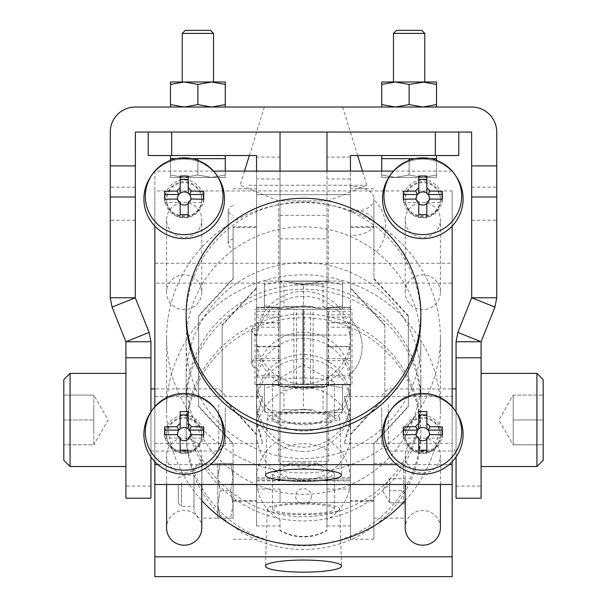 <?xml version="1.0" encoding="UTF-8"?>
<svg xmlns="http://www.w3.org/2000/svg" width="607" height="607" viewBox="0 0 607 607"><rect width="100%" height="100%" fill="white"/><g stroke="black" fill="none" stroke-linecap="round" stroke-linejoin="round"><path stroke-width="0.46" stroke-dasharray="3.04 2.28" d="M256.556 490.752L256.556 502.49L256.556 490.752M350.444 490.752L350.444 502.49L350.444 490.752M256.556 227.109L256.556 238.847L256.556 227.109M350.444 227.109L350.444 238.847L350.444 227.109M373.912 199.726L373.912 254.492A37.816 37.816 0 0 0 373.912 199.726L373.912 254.492M389.565 478.741L389.565 490.752L405.21 490.752L405.21 502.763L405.21 478.741L405.21 490.752L389.565 490.752L389.565 496.761L389.565 484.743L389.565 502.763L405.21 502.763L389.565 502.763L389.565 478.741L405.21 478.741L389.565 478.741L382.63 490.752L389.565 502.763M405.21 477.846L405.21 516.572L405.21 477.846M373.92 477.064L373.92 518.135L373.92 477.064M193.967 481.04L193.967 510.183L193.967 481.04M217.83 518.135L217.83 504.447L217.83 518.135L220.273 518.135L217.83 504.447L217.83 477.064L217.83 504.447L220.273 490.752L217.83 504.447L220.273 518.135L201.919 518.135L201.919 463.369L201.919 518.135C199.528 516.603 197.715 521.026 193.967 510.183M178.329 484.454L178.329 503.347L178.329 484.454M181.379 482.929L181.379 506.397L181.379 482.929M193.967 498.575L193.967 475.106L193.967 498.575M233.088 227.109L233.088 248.627L233.088 227.109M256.556 501.261L256.556 434.119L256.556 501.261L233.08 501.261L233.08 443.998L198.664 406.842L198.664 316.247L233.088 279.083L233.088 227.45L256.556 227.45L256.556 188.777L256.556 288.287L222.139 325.451L222.139 397.638L256.556 434.802M233.08 443.998L233.08 501.261M233.08 443.315L198.664 406.159L198.664 315.564L233.088 278.401L233.088 227.45M198.664 406.159L198.664 406.842M198.664 315.564L198.664 316.247M233.08 518.135L233.08 504.447L233.08 518.135L230.637 518.135L233.08 518.135M233.08 477.064L233.08 504.447L230.637 518.135L233.08 504.447L230.637 490.752L233.08 504.447L233.08 463.369L233.08 477.064L230.637 490.752L220.273 490.752L217.83 477.064L217.83 463.369L217.83 477.064L220.273 490.752L230.637 490.752L233.08 477.064L230.637 463.369L233.08 463.369L230.637 463.369L233.08 477.064M256.556 287.604L222.139 324.768L222.139 397.638M222.139 396.963L256.556 434.119M222.139 324.768L222.139 325.451M233.088 278.401L233.088 279.083M256.556 227.45L256.556 288.287M220.273 463.369L217.83 477.064L220.273 463.369L217.83 463.369L230.637 463.369L220.273 463.369M230.637 518.135L220.273 518.135L230.637 518.135M408.336 316.247L408.336 406.159L373.92 443.315L373.92 539.259L373.92 443.998L408.336 406.842L408.336 316.247L373.912 279.083L373.912 227.45L350.444 227.45L350.444 188.777L350.444 287.604L384.861 324.768L384.861 396.963L350.444 434.119L350.444 539.259L350.444 434.119M408.336 315.564L373.912 278.401L373.912 227.45M408.336 406.159L408.336 406.842M373.92 443.315L373.92 443.998M384.861 396.963L384.861 397.638L350.444 434.802M384.861 324.768L384.861 397.638M350.444 287.604L350.444 288.287L384.861 325.451M373.912 278.401L373.912 279.083M350.444 227.45L350.444 288.287M350.444 346.673L350.444 358.547L350.444 346.673M326.968 346.673L326.968 358.547L326.968 346.673M280.032 346.673L280.032 358.547L280.032 346.673M280.032 490.615L280.032 502.49L280.032 490.615M256.556 490.615L256.556 502.49L256.556 490.615M350.444 490.615L350.444 502.49L350.444 490.615M326.968 490.896L326.968 479.014L326.968 490.896M350.444 374.193L350.444 319.426A37.816 37.816 0 0 1 350.444 374.193L350.444 319.426L350.444 374.193A37.816 37.816 0 0 0 350.444 319.426L350.444 374.193M456.062 498.195L456.062 341.741L457.853 332.416L471.707 297.771L471.624 132.053L280.032 132.053L280.032 384.36L256.556 384.633L256.556 525.958L256.556 311.603L256.556 346.385L280.032 346.385L280.032 480.698L326.968 480.698L326.968 525.958L326.968 477.648L350.444 477.648L350.444 525.958L350.444 384.633L326.968 384.352L326.968 346.385L350.444 346.385L350.444 311.603L350.444 477.648M326.968 477.648L326.968 346.385M280.032 480.698L280.032 346.385M256.556 480.698L280.032 480.418L280.032 386.538L326.968 386.538L326.968 384.352L256.556 384.36L256.556 194.642L326.968 194.642L256.556 194.642L256.556 171.113M326.968 480.698L326.968 386.538L326.968 480.418L350.444 480.698M326.968 386.826L280.032 386.826M256.556 346.385L256.556 384.785L280.032 384.785L256.556 384.633M350.444 346.385L350.444 384.633M350.444 384.785L326.968 384.785L350.444 384.785M326.968 480.418L280.032 480.418M458.793 132.053L458.793 155.529L350.444 155.529L350.444 384.36L326.968 384.36L326.968 307.301L256.556 307.301L280.032 307.301L280.032 171.113M350.444 327.203L326.968 327.203L326.968 307.696L326.968 384.36L280.032 384.36L280.032 309.259L326.968 309.259L280.032 309.259L280.032 384.36L280.032 194.642M326.968 227.109L326.968 238.847L326.968 227.109M280.032 227.109L280.032 238.847L280.032 227.109M381.735 84.434L395.423 81.983L409.118 84.434L422.806 81.983L409.118 84.434L409.118 104.571L395.423 107.022L381.735 107.022L422.806 107.022L436.501 104.571L436.501 107.022L395.423 107.022L409.118 104.571L409.118 84.434L395.423 81.983L381.735 81.983L381.735 107.022L395.423 107.022L409.118 104.571L422.806 107.022L436.501 104.571L436.501 84.434L422.806 81.983L436.501 84.434L436.501 81.983L395.423 81.983L381.735 84.434L381.735 107.022L381.735 104.571L395.423 107.022L381.735 104.571L381.735 84.434L395.423 81.983L409.118 84.434L422.806 81.983L393.473 81.983L424.763 81.983L393.473 81.983L424.763 81.983L424.763 33.4L393.473 33.4L393.473 81.983M350.444 157.092L326.968 157.092L326.968 327.203M280.032 327.203L256.556 327.203L256.556 307.696L256.556 384.36M280.032 157.092L256.556 157.092L256.556 327.203M381.735 155.529L436.501 155.529L381.735 155.529L436.501 155.529L381.735 155.529L381.735 158.655L395.423 158.655L381.735 158.655L395.423 158.655L381.735 158.655L381.735 177.434L381.735 174.983L395.423 177.434L381.735 174.983L381.735 177.434L395.423 177.434L409.118 174.983L395.423 177.434L422.806 177.434L409.118 174.983L422.806 177.434L436.501 174.983L422.806 177.434L381.735 177.434L381.735 174.983L395.423 177.434L381.735 174.983L381.735 158.655L422.806 158.655L381.735 158.655L381.735 171.113M436.501 155.529L436.501 158.655L395.423 158.655L436.501 158.655L436.501 177.434L436.501 174.983L422.806 177.434L409.118 174.983L395.423 177.434L409.118 174.983L422.806 177.434L436.501 174.983L436.501 177.434L395.423 177.434L436.501 177.434L436.501 158.655L422.806 158.655L430.667 158.655M421.713 30.35L396.523 30.35L393.473 33.4L424.763 33.4L421.713 30.35L396.523 30.35L421.713 30.35M213.527 33.4L182.237 33.4L182.237 81.983L213.527 81.983L182.237 81.983L213.527 81.983L213.527 33.4L210.477 30.35L185.287 30.35L182.237 33.4L213.527 33.4L182.237 33.4M184.194 81.983L211.57 81.983L197.882 84.434L184.194 81.983L170.499 84.434L170.499 81.983L170.499 84.434L184.194 81.983L197.882 84.434L211.577 81.983L225.265 84.434L211.577 81.983L225.265 81.983L225.265 84.434L225.265 81.983L170.499 81.983L211.577 81.983L170.499 81.983L170.499 84.434L184.194 81.983L197.882 84.434L211.577 81.983L225.265 84.434L225.265 81.983L211.577 81.983M93.812 395.119L93.812 419.961L63.811 419.961L63.811 444.802L63.811 395.119L63.811 419.961L93.812 419.961L93.812 432.381L93.812 407.54L93.812 444.802L63.811 444.802L93.812 444.802L93.812 395.119L63.811 395.119L93.812 395.119L108.152 419.961L93.812 444.802M63.811 379.641L63.811 460.281M70.071 373.381L70.071 466.54M125.907 396.674L125.907 466.54L125.907 396.674M218.695 404.437L218.695 451.009L218.695 404.437M150.938 435.485L150.938 388.912L150.938 435.485M225.265 407.722L225.265 444.445L225.265 407.722M388.305 404.437L388.305 451.009L388.305 404.437M456.062 435.485L456.062 388.912L456.062 435.485M381.735 407.722L381.735 444.445L381.735 407.722M481.093 396.674L481.093 466.54L481.093 396.674M536.929 466.54L536.929 373.381M543.189 460.281L543.189 379.641M513.188 395.119L513.188 432.381L513.188 407.54L513.188 419.961L543.189 419.961L543.189 444.802L543.189 395.119L543.189 419.961L513.188 419.961L513.188 444.802L513.188 395.119L543.189 395.119L513.188 395.119L498.848 419.961L513.188 444.802L513.188 432.381L513.188 444.802L543.189 444.802L513.188 444.802M481.093 498.195L481.093 341.741L494.948 307.096L496.738 297.771L496.738 132.136A25.115 25.115 0 0 0 471.624 107.022L135.376 107.022A25.115 25.115 0 0 0 110.262 132.136L110.262 297.771L112.052 307.096L125.907 341.741L125.907 498.195M170.499 155.529L225.265 155.529L170.499 155.529L225.265 155.529L170.499 155.529L170.499 158.655L184.194 158.655L170.499 158.655L170.499 174.983L184.194 177.434L170.499 174.983L170.499 177.434L170.499 174.983L170.499 177.434L184.194 177.434L197.882 174.983L184.194 177.434L170.499 177.434L170.499 174.983L184.194 177.434L211.577 177.434L197.882 174.983L211.577 177.434L225.265 174.983L211.577 177.434L184.194 177.434L170.499 174.983L170.499 158.655L197.882 158.655L197.882 174.983L184.194 177.434L197.882 174.983L211.577 177.434L197.882 174.983L197.882 158.655L211.577 158.655L170.499 158.655L170.499 174.983L170.499 160.324M225.265 155.529L225.265 158.655L184.194 158.655L225.265 158.655L184.194 158.655L225.265 158.655L225.265 177.434L225.265 174.983L211.577 177.434L225.265 174.983L225.265 177.434L184.194 177.434L225.265 177.434L225.265 158.655L192.047 158.655M436.501 84.434L436.501 104.571L422.806 107.022L436.501 107.022L436.501 81.983L436.501 84.434L422.806 81.983L436.501 81.983L381.735 81.983L422.806 81.983M176.334 158.655L170.499 158.655M197.882 160.324L197.882 158.655M225.265 171.113L225.265 158.655M170.499 177.434L184.194 177.434L170.499 177.434M225.265 177.434L211.577 177.434L225.265 177.434M280.032 132.053L135.293 132.136L135.293 297.771L149.147 332.416L150.938 341.741L150.938 498.195M170.499 84.434L170.499 107.022L225.265 107.022L211.577 107.022L225.265 104.571L225.265 84.434L225.265 104.571L211.577 107.022L197.882 104.571L197.882 84.434L197.882 104.571L184.194 107.022L170.499 104.571L170.499 84.434L170.499 107.022L170.499 104.571L184.194 107.022L197.882 104.571L211.577 107.022L225.265 104.571L225.265 107.022L225.265 84.434M197.882 104.571L211.577 107.022L184.194 107.022L225.265 107.022L184.194 107.022L197.882 104.571L197.882 84.434M170.499 107.022L184.194 107.022L170.499 107.022L184.194 107.022L170.499 104.571M436.501 104.571L436.501 107.022L422.806 107.022L409.118 104.571L409.118 84.434M381.735 104.571L395.423 107.022L422.806 107.022L381.735 107.022M422.806 107.022L436.501 107.022M150.938 456.904L150.938 411.933M456.062 411.933L456.062 456.904M435.325 155.529L435.325 132.053L439.597 132.053L326.968 132.053L326.968 157.092M471.707 297.771L496.738 297.771M494.948 307.096L471.7 297.802M481.101 341.711L457.853 332.416M456.062 341.741L481.093 341.741M150.938 341.741L125.907 341.741M125.899 341.711L149.147 332.416M112.052 307.096L135.3 297.802M135.293 297.771L110.262 297.771M185.287 30.35L210.477 30.35L185.287 30.35M225.265 104.571L225.265 107.022M414.953 158.655L422.806 158.655L409.118 158.655L409.118 174.983L409.118 158.655L381.735 158.655M409.118 160.324L409.118 158.655M436.501 160.324L436.501 158.655M381.735 177.434L395.423 177.434L381.735 177.434M436.501 177.434L422.806 177.434L436.501 177.434M350.444 210.052A23.468 11.738 180 0 1 373.912 221.79L373.912 198.079A23.468 11.738 0 0 0 350.444 186.341L350.444 211.767A23.468 11.738 0 0 0 373.912 200.037L373.912 223.748A23.468 11.738 180 0 1 350.444 235.486L350.444 186.341M350.444 211.767L350.444 235.486M373.912 198.079L373.912 200.037M373.912 223.748L373.912 221.79M350.444 384.36L350.444 307.301L326.968 307.301L326.968 194.642L350.444 194.642L326.968 194.642L326.968 171.113M280.032 307.301L350.444 307.301L350.444 171.113M435.325 132.053L326.968 132.053M148.207 155.529L256.556 155.529L256.556 157.092M326.968 346.809L326.968 335.079L326.968 346.809L350.444 346.809M280.032 346.809L280.032 335.079L280.032 346.809L256.556 346.809L256.556 358.547L256.556 346.809M393.473 33.4L424.763 33.4M281.989 461.426L328.341 461.426L281.989 461.426M325.011 412.525L278.659 412.525L325.011 412.525M321.627 465.334L282.574 465.334L321.627 465.334M325.011 384.36L278.659 384.36L325.011 384.36M281.989 309.259L328.341 309.259L281.989 309.259M281.989 281.094L328.341 281.094L281.989 281.094M281.989 200.902L328.341 200.902L281.989 200.902M248.62 185.256L366.871 185.256L248.62 185.256M269.622 107.022L342.621 107.022L269.622 107.022M264.379 387.858L264.379 412.525L264.379 409.035L283.939 412.525L303.5 409.035L283.939 412.525L264.379 409.035L264.379 384.36L264.379 387.858L283.939 384.36L303.5 387.858L303.5 409.035L323.061 412.525L303.5 409.035L303.5 387.858L283.939 384.36L264.379 387.858M342.621 409.035L323.061 412.525L264.379 412.525L342.621 412.525L342.621 409.035L342.621 412.525L323.061 412.525L342.621 409.035L342.621 387.858L323.061 384.36L303.5 387.858A30.904 4.902 180 0 0 334.404 382.956A30.904 4.902 180 0 0 333.281 381.644A30.904 4.902 180 0 0 303.5 378.055A30.904 4.902 180 0 0 273.719 381.644A30.904 4.902 180 0 0 272.596 382.956A30.904 4.902 180 0 0 303.5 387.858L323.061 384.36L264.379 384.36L342.621 384.36L342.621 409.035M342.621 387.858L342.621 384.36L323.061 384.36L342.621 387.858M323.061 309.259L283.939 309.259L303.5 305.761L283.939 309.259L264.379 309.259L264.379 305.761L283.939 309.259L264.379 305.761L264.379 309.259L323.061 309.259L303.5 305.761L323.061 309.259L342.621 309.259L342.621 305.761L323.061 309.259L342.621 305.761L342.621 309.259L323.061 309.259M342.621 284.584L342.621 281.094L342.621 284.584L323.061 281.094L342.621 281.094L323.061 281.094L303.5 284.584L283.939 281.094L264.379 281.094L264.379 284.584L264.379 281.094L283.939 281.094L264.379 284.584L283.939 281.094L303.5 284.584L303.5 305.761L303.5 284.584L323.061 281.094L283.939 281.094L323.061 281.094L342.621 284.584L342.621 305.761L342.621 284.584M264.379 284.584L264.379 305.761L264.379 284.584M313.28 306.52L283.939 306.52L313.28 306.52M293.72 284.03L323.061 284.03L293.72 284.03M291.762 281.291L326.968 281.291L291.762 281.291M315.238 281.094L280.032 281.094L315.238 281.094M313.28 409.786L283.939 409.786L313.28 409.786M293.72 387.304L323.061 387.304L293.72 387.304M291.762 412.525L326.968 412.525L291.762 412.525M291.762 384.565L326.968 384.565L291.762 384.565M303.5 296.337A46.944 46.344 -0 0 0 256.556 342.682A46.944 46.344 -0 0 0 303.5 389.034A46.944 46.344 -0 0 0 350.444 342.682A46.944 46.344 -0 0 0 303.5 296.337M303.5 291.375A46.944 46.344 -0 0 0 256.556 337.72A46.944 46.344 -0 0 0 303.5 384.072A46.944 46.344 -0 0 0 350.444 337.72A46.944 46.344 -0 0 0 303.5 291.375M303.5 289.205A117.356 115.869 -0 0 0 186.144 405.074A117.356 115.869 -0 0 0 303.5 520.943A117.356 115.869 -0 0 0 420.856 405.074A117.356 115.869 -0 0 0 303.5 289.205M303.5 458.551A117.356 115.869 180 0 1 186.144 342.682A117.356 115.869 180 0 1 303.5 226.813A117.356 115.869 180 0 1 420.856 342.682A117.356 115.869 180 0 1 303.5 458.551M303.5 412.274A36.245 5.744 180 0 0 267.255 417.995A36.245 5.744 180 0 0 303.5 423.769A36.245 5.744 180 0 0 339.745 417.995A36.245 5.744 180 0 0 303.5 412.274M303.5 413.124A30.904 4.902 180 0 0 272.596 418.026A30.904 4.902 180 0 0 303.5 422.927A30.904 4.902 180 0 0 334.404 418.026A30.904 4.902 180 0 0 303.5 413.124M303.5 503.195A36.245 5.744 180 0 0 267.255 508.916A36.245 5.744 180 0 0 303.5 514.69A36.245 5.744 180 0 0 339.745 508.916A36.245 5.744 180 0 0 303.5 503.195M303.5 504.045A30.904 4.902 180 0 0 272.596 508.947A30.904 4.902 180 0 0 303.5 513.848A30.904 4.902 180 0 0 334.404 508.947A30.904 4.902 180 0 0 303.5 504.045M303.5 468.976A30.904 4.902 180 0 0 273.719 472.565A30.904 4.902 180 0 0 272.596 473.877A30.904 4.902 180 0 0 303.5 478.779A30.904 4.902 180 0 0 334.404 473.877A30.904 4.902 180 0 0 333.281 472.565A30.904 4.902 180 0 0 303.5 468.976M303.5 462.974L290.138 463.179L303.5 468.399L316.862 463.179L303.5 462.974M256.708 419.961L256.556 416.243L262.679 396.492L256.708 419.961L256.556 423.678L262.679 443.429L256.708 419.961M154.853 419.961L154.853 396.492L154.853 419.961M452.147 419.961L452.147 396.492L452.147 419.961M350.292 419.961L344.321 396.492L350.444 416.243L350.292 419.961L344.321 443.429L350.444 423.678L350.292 419.961M201.797 292.24A17.603 17.383 180 0 1 184.194 309.616A17.603 17.383 180 0 1 166.591 292.24A17.603 17.383 180 0 1 184.194 274.857A17.603 17.383 180 0 1 201.797 292.24L201.797 219.924A17.603 17.383 -0 0 0 184.194 202.541A17.603 17.383 -0 0 0 166.591 219.924A17.603 17.383 -0 0 0 184.194 237.307A17.603 17.383 -0 0 0 201.797 219.924M166.591 292.24L166.591 219.924M440.409 484.492L440.409 455.523A17.603 17.383 -0 0 0 422.806 438.14A17.603 17.383 -0 0 0 405.203 455.523A17.603 17.383 -0 0 0 422.806 472.906A17.603 17.383 -0 0 0 440.409 455.523M405.203 484.492L405.203 455.523M440.409 292.24A17.603 17.383 -0 0 0 422.806 274.857A17.603 17.383 -0 0 0 405.203 292.24A17.603 17.383 -0 0 0 422.806 309.616A17.603 17.383 -0 0 0 440.409 292.24L440.409 219.924A17.603 17.383 -0 0 0 422.806 202.541A17.603 17.383 -0 0 0 405.203 219.924A17.603 17.383 -0 0 0 422.806 237.307A17.603 17.383 -0 0 0 440.409 219.924M405.203 292.24L405.203 219.924M440.409 337.72A136.909 135.179 -0 0 0 303.5 202.541A136.909 135.179 -0 0 0 166.591 337.72A136.909 135.179 -0 0 0 303.5 472.906A136.909 135.179 -0 0 0 440.409 337.72L440.409 410.036A136.909 135.179 -0 0 0 303.5 274.857A136.909 135.179 -0 0 0 166.591 410.036A136.909 135.179 -0 0 0 201.797 500.532M166.591 337.72L166.591 410.036M405.203 500.532A136.909 135.179 -0 0 0 440.409 410.036M201.797 484.492L201.797 455.523A17.603 17.383 180 0 1 184.194 472.906A17.603 17.383 180 0 1 166.591 455.523A17.603 17.383 180 0 1 184.194 438.14A17.603 17.383 180 0 1 201.797 455.523M166.591 484.492L166.591 455.523M166.591 435.674A17.603 17.383 -0 0 0 184.194 453.057A17.603 17.383 -0 0 0 201.797 435.674L201.797 434.68A17.603 17.383 180 0 1 184.194 452.063A17.603 17.383 180 0 1 166.591 434.68A17.603 17.383 180 0 1 184.194 417.305A17.603 17.383 180 0 1 201.797 434.68C202.92 457.071 165.468 457.071 166.591 434.68L166.591 435.674A17.603 17.383 -0 0 1 184.194 418.299A17.603 17.383 -0 0 1 201.797 435.674M440.409 200.075A17.603 17.383 180 0 1 422.806 217.458A17.603 17.383 180 0 1 405.203 200.075L405.203 199.088A17.603 17.383 180 0 1 422.806 181.705A17.603 17.383 180 0 1 440.409 199.088A17.603 17.383 180 0 1 422.806 216.464A17.603 17.383 180 0 1 405.203 199.088C404.08 221.472 441.532 221.472 440.409 199.088L440.409 200.075A17.603 17.383 180 0 0 422.806 182.699A17.603 17.383 180 0 0 405.203 200.075M440.409 435.674A17.603 17.383 180 0 1 422.806 453.057A17.603 17.383 180 0 1 405.203 435.674L405.203 434.68A17.603 17.383 180 0 1 422.806 417.305A17.603 17.383 180 0 1 440.409 434.68A17.603 17.383 180 0 1 422.806 452.063A17.603 17.383 180 0 1 405.203 434.68C404.08 457.071 441.532 457.071 440.409 434.68L440.409 435.674A17.603 17.383 180 0 0 422.806 418.299A17.603 17.383 180 0 0 405.203 435.674M186.144 429.885A117.356 115.869 180 0 1 303.5 314.016A117.356 115.869 180 0 1 420.856 429.885A117.356 115.869 180 0 1 303.5 545.754A117.356 115.869 180 0 1 186.144 429.885L186.144 433.603A117.356 115.869 180 0 1 303.5 317.734A117.356 115.869 180 0 1 420.856 433.603A117.356 115.869 180 0 1 303.5 549.472A117.356 115.869 180 0 1 186.144 433.603M420.856 429.885L420.856 433.603M201.797 200.075A17.603 17.383 180 0 1 184.194 217.458A17.603 17.383 180 0 1 166.591 200.075L166.591 199.088A17.603 17.383 180 0 1 184.194 181.705A17.603 17.383 180 0 1 201.797 199.088A17.603 17.383 180 0 1 184.194 216.464A17.603 17.383 180 0 1 166.591 199.088C165.468 221.472 202.92 221.472 201.797 199.088L201.797 200.075A17.603 17.383 180 0 0 184.194 182.699A17.603 17.383 180 0 0 166.591 200.075M303.5 479.955A46.944 46.344 180 0 1 256.556 433.603A46.944 46.344 180 0 1 303.5 387.258A46.944 46.344 180 0 1 350.444 433.603A46.944 46.344 180 0 1 303.5 479.955M303.5 451.426A46.944 46.344 180 0 1 256.556 405.074A46.944 46.344 180 0 1 303.5 358.729A46.944 46.344 180 0 1 350.444 405.074A46.944 46.344 180 0 1 303.5 451.426M188.223 202.078L188.223 203.732A6.654 6.571 -0 0 0 190.681 199.961M188.223 214.605L188.223 217.64L188.223 214.605M188.223 176.015L188.223 193.269M180.165 217.64L180.165 214.605L180.165 217.64L188.223 217.64M177.699 199.961A6.654 6.571 -0 0 0 180.165 203.732L180.165 202.078M180.165 193.269L180.165 176.015M203.732 199.286L203.573 202.48L189.49 202.48L191.311 199.02M203.573 202.48L203.573 199.286M177.069 199.02L178.89 202.48L164.808 202.48L164.808 199.286M164.649 199.286L164.808 202.48M224.484 198.838A40.29 39.781 -0 0 0 184.194 159.057A40.29 39.781 -0 0 0 143.897 198.838M217.974 177.153A40.29 39.781 -0 0 0 150.407 177.153M201.797 527.84A17.603 17.383 -0 0 0 184.194 510.457A17.603 17.383 -0 0 0 166.591 527.84M452.147 484.492L452.147 263.271L154.853 263.271L154.853 484.492L154.853 190.955L452.147 190.955L452.147 484.492M440.409 527.84A17.603 17.383 -0 0 0 422.806 510.457A17.603 17.383 -0 0 0 405.203 527.84M452.147 263.271L452.147 576.65M154.853 263.271L154.853 283.12L452.147 283.12M154.853 576.65L154.853 283.12M426.835 437.677L426.835 439.331A6.654 6.571 -0 0 0 429.301 435.56M426.835 450.204L426.835 453.239L426.835 450.204M426.835 411.614L426.835 428.868M418.777 453.239L418.777 450.204L418.777 453.239L426.835 453.239M416.319 435.56A6.654 6.571 -0 0 0 418.777 439.331L418.777 437.677M418.777 428.868L418.777 411.614M442.351 434.885L442.192 438.079L428.11 438.079L429.931 434.62M442.192 438.079L442.192 434.878M415.689 434.62L417.51 438.079L403.427 438.079L403.427 434.878M403.268 434.885L403.427 438.079M463.103 434.437A40.29 39.781 -0 0 0 422.806 394.656A40.29 39.781 -0 0 0 382.516 434.437M456.593 412.752A40.29 39.781 -0 0 0 389.026 412.752M426.835 202.078L426.835 203.732A6.654 6.571 -0 0 0 429.301 199.961M426.835 214.605L426.835 217.64L426.835 214.605M426.835 176.015L426.835 193.269M418.777 217.64L418.777 214.605L418.777 217.64L426.835 217.64M416.319 199.961A6.654 6.571 -0 0 0 418.777 203.732L418.777 202.078M418.777 193.269L418.777 176.015M442.351 199.286L442.192 202.48L428.11 202.48L429.931 199.02M442.192 202.48L442.192 199.286M415.689 199.02L417.51 202.48L403.427 202.48L403.427 199.286M403.268 199.286L403.427 202.48M463.103 198.838A40.29 39.781 -0 0 0 422.806 159.057A40.29 39.781 -0 0 0 382.516 198.838M456.593 177.153A40.29 39.781 -0 0 0 389.026 177.153M452.147 461.699L452.147 406.667M452.147 226.1L452.147 190.955M452.147 171.113L393.435 171.113M213.565 171.113L154.853 171.113L154.853 190.955M154.853 171.113L154.853 226.1M154.853 406.667L154.853 461.699M157.972 464.643L210.409 464.643M396.591 464.643L449.028 464.643M186.144 317.878A117.356 115.869 180 0 1 303.5 202.01A117.356 115.869 180 0 1 420.856 317.878M188.223 437.677L188.223 439.331A6.654 6.571 -0 0 0 190.681 435.56M177.699 435.56A6.654 6.571 -0 0 0 180.165 439.331L180.165 437.677M203.732 434.885L203.573 438.079L189.49 438.079L191.311 434.62M177.069 434.62L178.89 438.079L164.808 438.079L164.649 434.885M203.573 438.079L203.573 434.878M164.808 434.878L164.808 438.079M180.165 411.614L180.165 428.868M188.223 411.614L188.223 428.868M188.223 453.239L188.223 450.204L188.223 453.239L180.165 453.239L180.165 450.204L180.165 453.239M217.974 412.752A40.29 39.781 -0 0 0 150.407 412.752M224.484 434.437A40.29 39.781 -0 0 0 184.194 394.656A40.29 39.781 -0 0 0 143.897 434.437M280.032 358.547L256.556 358.547C255.327 357.584 253.696 359.207 251.67 363.434L251.67 330.185C253.696 334.411 255.327 336.043 256.556 335.079L280.032 335.079L280.032 358.547L280.032 335.079L280.032 358.547L280.032 335.079L303.5 335.079L303.5 358.547L303.5 335.079L303.5 358.547L303.5 335.079L326.968 335.079L326.968 358.547L326.968 335.079L326.968 358.547L326.968 335.079L350.444 335.079M303.5 335.079L326.968 335.079L280.032 335.079L303.5 335.079L303.5 358.547L303.5 335.079M280.032 281.094L283.939 284.03L283.939 306.52L280.032 309.259L303.5 309.259L303.5 384.36L303.5 309.259L303.5 384.36L303.5 309.259L303.5 384.36L254.993 384.36L328.539 384.36L304.213 384.36L304.213 309.259L352.007 309.259L326.968 309.259L326.968 384.36L326.968 309.259L303.5 309.259L328.539 309.259L304.213 309.259L304.213 384.36L310.526 384.36L310.526 309.259M310.526 384.36L352.007 384.36L326.968 384.36L323.061 387.304L323.061 409.786L326.968 412.525M280.032 309.259L254.993 309.259L303.5 309.259L303.5 384.36L326.968 384.36M296.474 384.36L296.474 309.259M302.787 384.36L302.787 309.259L302.787 384.36M326.968 492.611L326.968 479.014L326.968 492.611M280.032 488.893L280.032 502.49L280.032 488.893M350.444 378.495A46.944 46.344 180 0 1 303.5 424.847A46.944 46.344 180 0 1 256.556 378.495A46.944 46.344 180 0 1 303.5 332.15A46.944 46.344 180 0 1 350.444 378.495L350.444 384.701A46.944 46.344 -0 0 0 303.5 338.349A46.944 46.344 -0 0 0 256.556 384.701A46.944 46.344 -0 0 0 303.5 431.046A46.944 46.344 -0 0 0 350.444 384.701M256.556 378.495L256.556 384.701M256.556 400.825A46.944 46.344 180 0 1 303.5 354.48A46.944 46.344 180 0 1 350.444 400.825A46.944 46.344 180 0 1 303.5 447.169A46.944 46.344 180 0 1 256.556 400.825L256.556 479.591A46.944 46.344 -0 0 0 280.032 519.729L280.032 530.268A46.944 46.344 -0 0 0 326.968 530.268L326.968 519.729A46.944 46.344 -0 0 0 350.444 479.591A46.944 46.344 -0 0 0 326.968 439.453L326.968 519.729M350.444 400.825L350.444 479.591M326.968 439.453L326.968 530.7C311.323 539.039 295.677 539.039 280.032 530.7L280.032 519.729M420.856 378.495A117.356 115.869 -0 0 0 303.5 262.626A117.356 115.869 -0 0 0 186.144 378.495A117.356 115.869 -0 0 0 303.5 494.364A117.356 115.869 -0 0 0 420.856 378.495L420.856 400.825A117.356 115.869 180 0 1 303.5 516.694A117.356 115.869 180 0 1 186.144 400.825A117.356 115.869 180 0 1 303.5 284.956A117.356 115.869 180 0 1 420.856 400.825M186.144 378.495L186.144 400.825M280.032 439.453A46.944 46.344 -0 0 0 256.556 479.591M403.647 504.447L403.647 463.369L403.647 504.447M233.08 500.585L256.556 500.585M233.088 226.768L256.556 226.768M373.92 501.261L350.444 501.261M373.92 500.585L350.444 500.585M373.912 226.768L350.444 226.768M256.556 489.052L280.032 489.052M326.968 489.052L350.444 489.052M256.556 477.648L280.032 477.648M256.556 377.053L280.032 377.053M256.556 360.695L280.032 360.695M326.968 480.85L350.444 480.85M256.556 480.85L280.032 480.85M326.968 377.053L350.444 377.053M326.968 360.695L350.444 360.695M350.444 314.858L326.968 314.858M350.444 375.301L326.968 375.301M280.032 314.858L256.556 314.858M280.032 375.301L256.556 375.301M456.062 486.048L481.093 486.048M471.707 187.199L496.738 187.199M135.293 187.199L110.262 187.199M471.707 220.242L496.738 220.242M150.938 486.048L125.907 486.048M135.293 220.242L110.262 220.242M350.444 178.997L326.968 178.997M280.032 178.997L256.556 178.997M280.032 322.947L256.556 322.947M280.032 317.135L256.556 317.135M280.032 322.704L256.556 322.704M350.444 322.947L326.968 322.947M350.444 317.135L326.968 317.135M350.444 322.704L326.968 322.704M171.675 155.529L171.675 132.053M326.968 307.301L326.968 194.642M203.36 434.437A19.166 18.923 -0 0 0 184.194 415.514A19.166 18.923 -0 0 0 165.021 434.437A19.166 18.923 -0 0 0 184.194 453.361A19.166 18.923 -0 0 0 203.36 434.437M441.979 198.838A19.166 18.923 -0 0 0 422.806 179.915A19.166 18.923 -0 0 0 403.64 198.838A19.166 18.923 -0 0 0 422.806 217.761A19.166 18.923 -0 0 0 441.979 198.838M441.979 434.437A19.166 18.923 -0 0 0 422.806 415.514A19.166 18.923 -0 0 0 403.64 434.437A19.166 18.923 -0 0 0 422.806 453.361A19.166 18.923 -0 0 0 441.979 434.437M203.36 198.838A19.166 18.923 -0 0 0 184.194 179.915A19.166 18.923 -0 0 0 165.021 198.838A19.166 18.923 -0 0 0 184.194 217.761A19.166 18.923 -0 0 0 203.36 198.838M313.129 384.36L313.129 309.259M293.871 384.36L293.871 309.259M311.323 496.336A7.823 7.724 180 0 1 303.5 504.06A7.823 7.724 180 0 1 295.677 496.336A7.823 7.724 180 0 1 303.5 488.612A7.823 7.724 180 0 1 311.323 496.336M326.968 449.992A46.944 46.344 -0 0 0 280.032 449.992M256.556 502.49L350.444 502.49L256.556 502.49M280.032 238.847L326.968 238.847M373.92 518.135L403.647 518.135L405.21 516.572M178.329 503.347L181.379 506.397L193.967 506.397M233.088 238.847L229.689 240.228L228.202 243.733L228.202 227.109L228.202 243.733L229.689 247.246L233.088 248.627M233.088 205.598L229.689 206.972L228.202 210.485L228.202 227.109L228.202 210.485L229.689 213.998L233.088 215.379M178.329 478.157L181.379 475.106L193.967 475.106M233.08 539.259L256.556 539.259M233.088 188.777L256.556 188.777M217.83 463.369L201.919 463.369C199.528 464.901 197.715 460.478 193.967 471.328M373.92 463.369L403.647 463.369L405.21 464.932M373.92 539.259L350.444 539.259M373.912 188.777L350.444 188.777M280.032 215.379L326.968 215.379M256.556 479.014L350.444 479.014L256.556 479.014M326.968 525.958L350.444 525.958M326.968 311.603L350.444 311.603M256.556 525.958L280.032 525.958M256.556 311.603L280.032 311.603M256.556 335.079L253.157 333.698L251.67 330.185L251.67 363.434L253.157 366.947L256.556 368.328L253.157 366.947L251.67 363.434L251.67 330.185L253.157 326.672L256.556 325.299L253.157 326.672L251.67 330.185L251.67 363.434L253.157 359.921L256.556 358.547M326.968 358.547L350.444 358.547M225.265 444.445L218.695 451.009L150.938 451.009M381.735 444.445L388.305 451.009L456.062 451.009M381.735 395.476L388.305 388.912L452.147 388.912M225.265 395.476L218.695 388.912L154.853 388.912M280.032 307.696L256.556 307.696M350.444 307.696L326.968 307.696M326.968 335.079L280.032 335.079M324.426 465.334L328.341 461.426L328.341 412.525M328.341 384.36L328.341 309.259M328.341 281.094L328.341 200.902L366.871 185.256L362.485 171.113M342.621 107.022L357.652 155.529M264.379 107.022L249.348 155.529M244.515 171.113L240.129 185.256L278.659 200.902L278.659 281.094M278.659 384.36L278.659 309.259M282.574 465.334L278.659 461.426L278.659 412.525M326.968 281.094L323.061 284.03L323.061 306.52L326.968 309.259M280.032 384.36L283.939 387.304L283.939 409.786L280.032 412.525M256.556 337.72L256.556 342.682M186.144 342.682L186.144 405.074M267.255 417.995L265.449 475.16M272.596 382.956L272.596 418.026M333.281 381.644L303.5 364.625L273.719 381.644M267.255 508.916L265.449 566.073M272.596 473.877L272.596 508.947M290.138 463.179L273.719 472.565M154.853 396.492L262.679 396.492M344.321 396.492L452.147 396.492M256.556 405.074L256.556 416.243M256.556 423.678L256.556 433.603M350.444 405.074L350.444 416.243M350.444 423.678L350.444 433.603M344.321 443.429L452.147 443.429M154.853 443.429L262.679 443.429M316.862 463.179L333.281 472.565M334.404 473.877L334.404 508.947M339.745 508.916L341.551 566.073M334.404 382.956L334.404 418.026M339.745 417.995L341.551 475.16M420.856 342.682L420.856 405.074M350.444 337.72L350.444 342.682M328.539 384.36L328.539 309.259M352.007 384.36L352.007 309.259M254.993 384.36L254.993 309.259M278.461 384.36L278.461 309.259"/><path stroke-width="0.91" d="M393.473 33.4L424.763 33.4L421.713 30.35L396.523 30.35L393.473 33.4L393.473 81.983M424.763 33.4L424.763 81.983L409.118 84.434L395.423 81.983L381.735 84.434L381.735 104.571L395.423 107.022L409.118 104.571L409.118 84.434M381.735 155.529L381.735 158.655L414.953 158.655M436.501 155.529L436.501 160.324M213.527 33.4L182.237 33.4L182.237 81.983L213.527 81.983L213.527 33.4L210.477 30.35L185.287 30.35L182.237 33.4M63.811 460.281L63.811 379.641L70.071 373.381L70.071 466.54L63.811 460.281M536.929 466.54L543.189 460.281L543.189 379.641L536.929 373.381L536.929 466.54L481.093 466.54M150.938 456.904L150.938 498.195L125.907 498.195L125.907 341.741L112.052 307.096L110.262 297.771L110.262 132.136A25.115 25.115 0 0 1 135.376 107.022L471.624 107.022A25.115 25.115 0 0 1 496.738 132.136L496.738 297.771L494.948 307.096L481.093 341.741L481.093 498.195L456.062 498.195L456.062 456.904M170.499 155.529L170.499 158.655L176.334 158.655M225.265 155.529L225.265 171.113M436.501 107.022L436.501 84.434L422.806 81.983L436.501 81.983L436.501 84.434M422.806 107.022L409.118 104.571L422.806 107.022L436.501 104.571M381.735 107.022L381.735 104.571M422.806 81.983L381.735 81.983L381.735 84.434M192.047 158.655L225.265 158.655M170.499 158.655L170.499 160.324M197.882 158.655L197.882 160.324M150.938 411.933L150.938 341.741L149.147 332.416L135.293 297.771L135.376 132.053L471.624 132.053L471.707 297.771L457.853 332.416L456.062 341.741L456.062 411.933M150.938 341.741L125.907 341.741M135.3 297.802L112.052 307.096M149.147 332.416L125.899 341.711M110.262 297.771L135.293 297.771M496.738 297.771L471.707 297.771M457.853 332.416L481.101 341.711M471.7 297.802L494.948 307.096M481.093 341.741L456.062 341.741M170.499 81.983L184.194 81.983L170.499 84.434L170.499 81.983M211.577 81.983L225.265 81.983L225.265 84.434L211.577 81.983L197.882 84.434L184.194 81.983M225.265 107.022L225.265 104.571L211.577 107.022L197.882 104.571L197.882 84.434M197.882 104.571L184.194 107.022L170.499 104.571L170.499 84.434M225.265 104.571L225.265 84.434M170.499 107.022L170.499 104.571M430.667 158.655L436.501 158.655M381.735 158.655L381.735 171.113M409.118 158.655L409.118 160.324M326.968 171.113L326.968 132.053M350.444 171.113L350.444 155.529L435.325 155.529L435.325 132.053M458.793 132.053L458.793 155.529L435.325 155.529M148.207 155.529L148.207 132.053L148.207 155.529L171.675 155.529L171.675 132.053M256.556 171.113L256.556 155.529L171.675 155.529M280.032 171.113L280.032 132.053M303.5 469.15A38.051 6.032 180 0 0 265.449 475.16A38.051 6.032 180 0 0 303.5 481.222A38.051 6.032 180 0 0 341.551 475.16A38.051 6.032 180 0 0 303.5 469.15M303.5 560.071A38.051 6.032 180 0 0 265.449 566.073A38.051 6.032 180 0 0 303.5 572.143A38.051 6.032 180 0 0 341.551 566.073A38.051 6.032 180 0 0 303.5 560.071M405.203 484.492L405.203 527.84A17.603 17.383 -0 0 0 422.806 545.215A17.603 17.383 -0 0 0 440.409 527.84L440.409 484.492M201.797 500.532A136.909 135.179 -0 0 0 405.203 500.532M166.591 484.492L166.591 527.84A17.603 17.383 -0 0 0 184.194 545.215A17.603 17.383 -0 0 0 201.797 527.84L201.797 484.492M223.05 431.827A38.863 38.37 -0 0 0 216.775 410.924A38.863 38.37 -0 0 0 184.194 393.465A38.863 38.37 -0 0 0 151.606 410.924A38.863 38.37 -0 0 0 145.331 431.827A38.863 38.37 -0 0 0 184.194 470.197A38.863 38.37 -0 0 0 223.05 431.827M180.165 428.868L180.165 411.614A98.66 16.427 0 0 1 184.194 411.599A98.66 16.427 0 0 1 188.223 411.614L188.223 423.61A8.179 8.081 -0 0 1 191.311 426.668L189.49 430.12A6.654 6.571 -0 0 0 177.699 435.56M188.223 450.204A98.66 14.856 180 0 0 184.194 450.189A98.66 14.856 180 0 0 180.165 450.204L180.165 439.331A6.654 6.571 -0 0 0 188.223 439.331L188.223 437.677A8.179 8.081 -0 0 0 191.311 434.62A100.345 15.911 0 0 1 203.732 434.885A98.66 0.789 90.1 0 0 203.732 426.933A100.345 15.911 180 0 0 191.311 426.668M151.606 410.924L150.407 412.752A40.29 39.781 -0 0 0 143.897 434.422L143.897 434.422A40.29 39.781 -0 0 0 184.194 474.219A40.29 39.781 -0 0 0 224.484 434.437L224.484 434.422A40.29 39.781 -0 0 0 217.974 412.752L216.775 410.924M143.897 434.422A40.29 39.781 -0 0 0 184.194 474.204A40.29 39.781 -0 0 0 224.484 434.422M190.681 435.56A6.654 6.571 -0 0 0 189.49 430.12L203.573 430.12L203.732 426.933M420.856 314.153A117.356 115.869 180 0 1 303.5 430.022A117.356 115.869 180 0 1 186.144 314.153L186.144 317.878A117.356 115.869 180 0 0 303.5 433.747A117.356 115.869 180 0 0 420.856 317.878L420.856 314.153A117.356 115.869 180 0 0 303.5 198.284A117.356 115.869 180 0 0 186.144 314.153M429.301 199.961A6.654 6.571 -0 0 0 417.51 194.521A6.654 6.571 -0 0 0 416.319 199.961M383.95 196.236A38.863 38.37 -0 0 0 422.806 234.598A38.863 38.37 -0 0 0 461.669 196.236A38.863 38.37 -0 0 0 455.394 175.324A38.863 38.37 -0 0 0 422.806 157.866A38.863 38.37 -0 0 0 390.225 175.324A38.863 38.37 -0 0 0 383.95 196.236M390.225 175.324L389.026 177.153A40.29 39.781 -0 0 0 382.516 198.823L382.516 198.823A40.29 39.781 -0 0 0 422.806 238.604A40.29 39.781 -0 0 0 463.103 198.823L463.103 198.823A40.29 39.781 -0 0 0 456.593 177.153L455.394 175.324M382.516 198.838A40.29 39.781 -0 0 0 422.806 238.619A40.29 39.781 -0 0 0 463.103 198.838M418.777 214.605L418.777 203.732A6.654 6.571 -0 0 0 426.835 203.732L426.835 214.605A98.66 14.856 180 0 0 422.806 214.59A98.66 14.856 180 0 0 418.777 214.605L418.777 202.078A8.179 8.081 -0 0 1 415.689 199.02A100.345 15.911 0 0 0 403.268 199.286A98.66 0.789 -90.1 0 1 403.268 191.334L403.427 194.521L417.51 194.521L415.689 191.068A8.179 8.081 -0 0 1 418.777 188.011L418.777 176.015A98.66 16.427 0 0 1 422.806 176A98.66 16.427 0 0 1 426.835 176.015L426.835 188.011A8.179 8.081 -0 0 1 429.931 191.068L428.11 194.521L442.192 194.521L442.192 199.286M426.835 214.605L426.835 202.078A8.179 8.081 -0 0 0 429.931 199.02A100.345 15.911 0 0 1 442.351 199.286A98.66 0.789 90.1 0 0 442.351 191.334A100.345 15.911 180 0 0 429.931 191.068M429.301 435.56A6.654 6.571 -0 0 0 417.51 430.12A6.654 6.571 -0 0 0 416.319 435.56M383.95 431.827A38.863 38.37 -0 0 0 422.806 470.197A38.863 38.37 -0 0 0 461.669 431.827A38.863 38.37 -0 0 0 455.394 410.924A38.863 38.37 -0 0 0 422.806 393.465A38.863 38.37 -0 0 0 390.225 410.924A38.863 38.37 -0 0 0 383.95 431.827M390.225 410.924L389.026 412.752A40.29 39.781 -0 0 0 382.516 434.422L382.516 434.422A40.29 39.781 -0 0 0 422.806 474.204A40.29 39.781 -0 0 0 463.103 434.422L463.103 434.422A40.29 39.781 -0 0 0 456.593 412.752L455.394 410.924M382.516 434.437A40.29 39.781 -0 0 0 422.806 474.219A40.29 39.781 -0 0 0 463.103 434.437M418.777 450.204L418.777 439.331A6.654 6.571 -0 0 0 426.835 439.331L426.835 450.204A98.66 14.856 180 0 0 422.806 450.189A98.66 14.856 180 0 0 418.777 450.204L418.777 437.677A8.179 8.081 -0 0 1 415.689 434.62A100.345 15.911 0 0 0 403.268 434.885A98.66 0.789 -90.1 0 1 403.268 426.933L403.427 430.12L417.51 430.12L415.689 426.668A8.179 8.081 -0 0 1 418.777 423.61L418.777 411.614A98.66 16.427 0 0 1 422.806 411.599A98.66 16.427 0 0 1 426.835 411.614L426.835 423.61A8.179 8.081 -0 0 1 429.931 426.668L428.11 430.12L442.192 430.12L442.192 434.878M426.835 450.204L426.835 437.677A8.179 8.081 -0 0 0 429.931 434.62A100.345 15.911 0 0 1 442.351 434.885A98.66 0.789 90.1 0 0 442.351 426.933A100.345 15.911 180 0 0 429.931 426.668M190.681 199.961A6.654 6.571 -0 0 0 178.89 194.521A6.654 6.571 -0 0 0 177.699 199.961M145.331 196.236A38.863 38.37 -0 0 0 184.194 234.598A38.863 38.37 -0 0 0 223.05 196.236A38.863 38.37 -0 0 0 216.775 175.324A38.863 38.37 -0 0 0 184.194 157.866A38.863 38.37 -0 0 0 151.606 175.324A38.863 38.37 -0 0 0 145.331 196.236M151.606 175.324L150.407 177.153A40.29 39.781 -0 0 0 143.897 198.823L143.897 198.823A40.29 39.781 -0 0 0 184.194 238.604A40.29 39.781 -0 0 0 224.484 198.823L224.484 198.823A40.29 39.781 -0 0 0 217.974 177.153L216.775 175.324M143.897 198.838A40.29 39.781 -0 0 0 184.194 238.619A40.29 39.781 -0 0 0 224.484 198.838M180.165 214.605L180.165 203.732A6.654 6.571 -0 0 0 188.223 203.732L188.223 214.605A98.66 14.856 180 0 0 184.194 214.59A98.66 14.856 180 0 0 180.165 214.605L180.165 202.078A8.179 8.081 -0 0 1 177.069 199.02A100.345 15.911 0 0 0 164.649 199.286A98.66 0.789 -90.1 0 1 164.649 191.334L164.808 194.521L178.89 194.521L177.069 191.068A8.179 8.081 -0 0 1 180.165 188.011L180.165 176.015A98.66 16.427 0 0 1 184.194 176A98.66 16.427 0 0 1 188.223 176.015L188.223 188.011A8.179 8.081 -0 0 1 191.311 191.068L189.49 194.521L203.573 194.521L203.573 199.286M188.223 214.605L188.223 202.078A8.179 8.081 -0 0 0 191.311 199.02A100.345 15.911 0 0 1 203.732 199.286A98.66 0.789 90.1 0 0 203.732 191.334A100.345 15.911 180 0 0 191.311 191.068M177.069 191.068A100.345 15.911 180 0 0 164.649 191.334M188.223 193.269L188.223 188.011M180.165 188.011L180.165 193.269M188.223 179.369L180.165 179.369M164.808 194.521L164.808 199.286M203.732 191.334L203.573 194.521M452.147 556.801L452.147 484.492L154.853 484.492L154.853 556.801L452.147 556.801L452.147 576.65L154.853 576.65L154.853 556.801M415.689 426.668A100.345 15.911 180 0 0 403.268 426.933M426.835 428.868L426.835 423.61M418.777 423.61L418.777 428.868M426.835 414.968L418.777 414.968M403.427 430.12L403.427 434.878M442.351 426.933L442.192 430.12M415.689 191.068A100.345 15.911 180 0 0 403.268 191.334M426.835 193.269L426.835 188.011M418.777 188.011L418.777 193.269M426.835 179.369L418.777 179.369M403.427 194.521L403.427 199.286M442.351 191.334L442.192 194.521M449.028 464.643L452.147 464.643L452.147 461.699M452.147 406.667L452.147 226.1M452.147 464.643L452.147 484.492M393.435 171.113L213.565 171.113M154.853 226.1L154.853 406.667M154.853 461.699L154.853 484.492M154.853 464.643L157.972 464.643M210.409 464.643L396.591 464.643M188.223 428.868L188.223 423.61M164.808 430.12L178.89 430.12L177.069 426.668A100.345 15.911 180 0 0 164.649 426.933L164.808 434.878M180.165 423.61A8.179 8.081 -0 0 0 177.069 426.668M164.649 426.933A98.66 0.789 -90.1 0 0 164.649 434.885A100.345 15.911 0 0 1 177.069 434.62A8.179 8.081 -0 0 0 180.165 437.677L180.165 450.204M203.573 434.878L203.573 430.12M188.223 414.968L180.165 414.968M481.093 357.789L456.062 357.789M150.938 357.789L125.907 357.789M110.262 196.994L135.293 196.994M110.262 165.908L135.293 165.908M496.738 196.994L471.707 196.994M496.738 165.908L471.707 165.908M125.907 466.54L70.071 466.54M481.093 373.381L536.929 373.381M452.147 388.912L456.062 388.912M154.853 388.912L150.938 388.912M125.907 373.381L70.071 373.381M357.652 155.529L362.485 171.113M249.348 155.529L244.515 171.113"/></g></svg>

